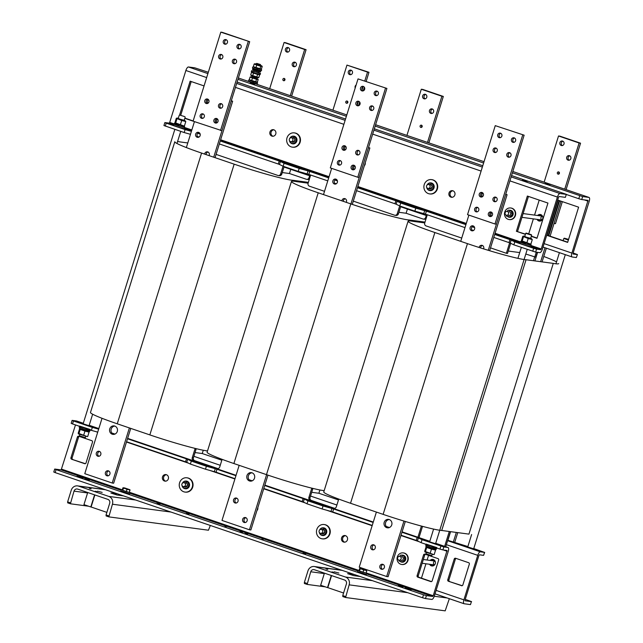 <?xml version="1.0" encoding="UTF-8"?>
<svg xmlns="http://www.w3.org/2000/svg" width="643" height="643" viewBox="0 0 643 643"><rect width="100%" height="100%" fill="white"/><g stroke="black" fill="none" stroke-linecap="round" stroke-linejoin="round"><path stroke-width="0.96" d="M195.054 452.568L202.248 453.532L221.835 460.203M290.765 169.334L289.454 173.522L282.261 172.557M203.268 450.245L202.248 453.532M283.989 167.027L310.352 176.013M220.252 465.291L193.889 456.313M311.694 492.305L318.888 493.261L338.475 499.941M407.405 209.071L406.103 213.251L398.909 212.294M319.909 489.974L318.888 493.261M400.629 206.765L426.992 215.743M336.892 505.028L310.529 496.042M539.22 200.094L534.542 215.1M533.369 218.877L528.747 233.698M428.551 555.391L427.113 560.013M425.939 563.79L421.462 578.17M425.015 222.1L409.406 220.01A45.629 3.062 -162.7 0 1 350.805 203.895L318.221 192.796A45.629 3.062 -162.7 0 1 291.448 181.479A45.629 3.062 -162.7 0 1 296.881 181.68L308.118 183.183M291.448 181.479L207.118 452.214A45.629 3.062 17.3 0 0 233.891 463.539L266.483 474.638A45.629 3.062 17.3 0 0 324.16 490.665M409.406 220.01L409.125 220.903M177.572 141.54A45.629 3.062 -162.7 0 1 180.241 141.942L187.788 142.955M308.375 182.363L292.766 180.273A45.629 3.062 -162.7 0 1 234.165 164.166L201.572 153.066A45.629 3.062 -162.7 0 1 174.808 141.741L90.478 412.485A45.629 3.062 17.3 0 0 117.251 423.801L149.843 434.901A45.629 3.062 17.3 0 0 207.52 450.936M292.766 180.273L292.485 181.165M519.721 252.578L508.259 251.051M558.703 263.59A45.629 3.062 -162.7 0 1 553.277 263.389L526.046 259.74A45.629 3.062 -162.7 0 1 467.453 243.633L434.861 232.533A45.629 3.062 -162.7 0 1 408.088 221.208A45.629 3.062 -162.7 0 1 413.521 221.409L424.758 222.912M543.769 256.477A45.629 3.062 -162.7 0 1 556.541 261.854M408.088 221.208L323.767 491.951A45.629 3.062 17.3 0 0 350.531 503.268L383.124 514.368A45.629 3.062 17.3 0 0 441.725 530.475L468.948 534.124L553.277 263.389M526.046 259.74L441.725 530.475M67.628 501.878L67.676 502.85L70.4 503.774L74.017 491.131A3.119 2.893 97.6 0 1 77.682 489.098L107.871 499.378A3.119 2.893 -82.4 0 1 109.696 503.284L106.055 514.963L106.103 515.935L108.82 516.859L112.437 504.216A6.229 5.787 -82.4 0 0 108.796 496.412L78.607 486.132A6.229 5.787 -82.4 0 0 77.586 485.891A6.229 5.787 -82.4 0 0 71.269 490.191L67.628 501.878L70.376 502.81M88.621 506.226L70.449 503.79L67.676 502.85M210.317 525.46L208.461 530.218L108.868 516.876L106.103 515.935M123.416 495.857L116.97 494.989L110.893 493.012L117.581 493.872M102.157 492.401L97.519 491.188L102.157 492.401M97.069 491.726L95.268 491.252L97.069 491.726M91.081 488.793L89.273 488.318L91.081 488.793M94.609 494.861A3.119 2.893 -82.4 0 0 94.449 495.287L90.808 506.965L83.944 504.626L87.585 492.948A3.119 2.893 97.6 0 1 87.745 492.53M106.859 512.375L91.097 507.005L94.73 495.327A3.119 2.893 97.6 0 1 94.875 494.957M79.41 435.777L85.35 437.626L79.41 435.777L79.74 434.692M85.688 436.549L85.35 437.626M179.71 115.057L184.903 116.68M525.395 234.357L516.393 231.287L527.364 196.051L547.949 203.067L536.977 238.296L531.295 236.367M516.393 231.287L525.468 234.14M531.367 236.15L537.042 238.087M528.45 196.42L517.543 231.44M179.558 115.137L190.135 81.179L204.056 85.921M191.212 81.548L180.723 115.234M193.085 121.157L221.964 130.698L249.685 41.691L222.237 32.343L220.806 32.15L193.085 121.157L184.798 118.336M184.871 118.119L193.149 120.94M527.131 181.696L522.486 180.185L527.131 181.696M452.945 190.802A3.311 3.07 -82.4 0 0 452.085 197.248M454.858 194.942A3.311 3.07 97.6 0 1 448.894 193.543A3.311 3.07 97.6 0 1 452.383 190.666A3.311 3.07 97.6 0 1 454.858 194.942M273.862 129.806A3.311 3.07 -82.4 0 0 273.002 136.244M275.775 133.945A3.311 3.07 97.6 0 1 269.819 132.538A3.311 3.07 97.6 0 1 273.299 129.669A3.311 3.07 97.6 0 1 275.775 133.945M280.42 161.514L279.223 161.055L278.298 164.021L279.496 164.479L280.42 161.514L284.069 163.298L283.145 166.264L279.496 164.479M511.137 240.104L509.931 239.638L509.007 242.604L510.212 243.07L511.137 240.104L514.778 241.881L513.853 244.854L510.212 243.07M426.381 211.177L424.677 210.655L423.753 213.621L425.457 214.151L426.381 211.177L465.918 224.648M472.115 226.762L474.638 227.622M494.708 234.454L509.931 239.638M509.007 242.604L493.784 237.42M473.481 230.507L471.849 229.945M464.993 227.614L425.457 214.151M397.069 201.243L395.863 200.785L394.939 203.751L396.144 204.217L397.069 201.243L400.71 203.027L399.785 205.993L396.144 204.217M309.741 171.448L308.037 170.917L307.113 173.883L308.817 174.414L309.741 171.448L328.686 177.902M334.89 180.016L337.414 180.876M357.484 187.708L395.863 200.785M394.939 203.751L356.56 190.674M336.257 183.761L334.617 183.207M327.761 180.868L308.817 174.414M197.666 133.27L200.19 134.13M220.26 140.97L279.223 161.055M278.298 164.021L219.335 143.936M199.025 137.015L197.393 136.461M307.113 173.883L298.239 171.408L299.164 168.434L308.037 170.917M423.753 213.621L414.88 211.137L415.804 208.171L424.677 210.655M190.481 134.315L184.171 132.546L185.096 129.581L191.405 131.349M283.145 166.264L298.239 171.408M165.299 126.124L166.224 123.151L164.857 122.572L163.933 125.538L184.171 132.546M565.382 197.353L559.072 196.509L558.558 197.208L542.387 249.13A3.89 1.423 -71.2 0 1 539.798 252.651L535.643 252.096L536.567 249.13L540.723 249.685L541.237 248.978L557.409 197.055A3.89 1.423 -71.2 0 1 559.997 193.543L566.306 194.387L565.382 197.353L566.306 194.387M513.853 244.854L535.643 252.096M399.785 205.993L414.88 211.137M166.224 123.151L185.096 129.581M284.069 163.298L299.164 168.434M514.778 241.881L533.65 248.311L532.725 251.276M164.857 122.572L169.181 123.126L169.704 122.419L185.875 70.497A3.89 1.423 -71.2 0 1 188.463 66.985L194.765 67.828L208.316 72.265M511.563 175.563L566.475 194.379M536.567 249.13L533.65 248.311M400.71 203.027L415.804 208.171M413.32 206.877L407.244 204.9L413.32 206.877M296.68 167.148L290.604 165.171L296.68 167.148M365.24 162.792A3.119 2.893 97.6 0 1 364.332 165.725M237.106 82.071L345.54 119.011M374.33 128.817L482.764 165.749M324.506 191.325L309.452 186.197A2.339 2.17 97.6 0 1 308.093 183.271L310.657 175.041M394.923 215.268L396.064 215.421A2.339 2.17 -82.4 0 0 398.435 213.806L397.286 213.653A2.339 2.17 97.6 0 1 394.537 215.18L353.304 201.13M397.286 213.653L399.689 205.945M427.298 214.77L424.734 223.008A2.339 2.17 97.6 0 0 426.1 225.934L461.73 238.071M509.626 242.829L506.379 253.278L490.529 247.876M278.274 175.539L279.424 175.692A2.339 2.17 -82.4 0 0 281.795 174.076L280.645 173.923A2.339 2.17 97.6 0 1 277.897 175.451L216.072 154.392M280.645 173.923L283.049 166.215M284.126 166.593L281.795 174.076M400.766 206.331L398.435 213.806M510.679 243.295L507.52 253.43L506.379 253.278M311.686 488.117A2.339 2.17 97.6 0 1 311.574 488.841L312.723 489.001A2.339 2.17 -82.4 0 0 312.828 488.399M222.1 459.343L219.721 466.995A2.339 2.17 -82.4 0 1 216.972 468.514L194.789 460.726A2.339 2.17 97.6 0 1 193.422 457.792L192.273 457.639A2.339 2.17 -82.4 0 0 193.639 460.565M192.273 457.639L194.933 449.111L196.083 449.264A2.339 2.17 -82.4 0 0 196.187 448.669M195.046 448.388A2.339 2.17 97.6 0 1 194.933 449.111M421.414 526.062L417.926 537.251M338.748 499.072L336.361 506.724A2.339 2.17 -82.4 0 1 333.613 508.251L311.429 500.455A2.339 2.17 97.6 0 1 310.063 497.529L308.921 497.377A2.339 2.17 -82.4 0 0 310.288 500.302M308.921 497.377L311.574 488.841M311.429 500.455L334.561 508.332M194.789 460.726L217.921 468.602M312.723 489.001L310.063 497.529M422.515 526.36L419.003 537.62M196.083 449.264L193.422 457.792M245.168 533.216L247.668 534.028L245.168 533.216M240.024 531.464L242.524 532.275L240.024 531.464M303.142 552.964L305.642 553.784L303.142 552.964M186.502 513.235L189.002 514.046L186.502 513.235M157.173 503.244L160.027 504.176L157.173 503.244M166.441 474.719A3.311 3.07 -82.4 0 0 165.572 481.157M162.518 476.865A3.311 3.07 97.6 0 1 168.474 478.271A3.311 3.07 97.6 0 1 164.994 481.141A3.311 3.07 97.6 0 1 162.518 476.865M345.516 535.715A3.311 3.07 -82.4 0 0 344.656 542.162M341.594 537.87A3.311 3.07 97.6 0 1 347.558 539.268A3.311 3.07 97.6 0 1 344.069 542.145A3.311 3.07 97.6 0 1 341.594 537.87M330.992 511.434L332.704 511.957L333.629 508.991L331.917 508.46L330.992 511.434L322.119 508.951L323.043 505.985L331.917 508.46M97.72 432.128L91.41 430.36L92.335 427.394L98.644 429.154M185.538 461.827L186.743 462.293L187.668 459.327L186.462 458.861L185.538 461.827L126.575 441.749M112.332 433.615L114.366 434.306M127.499 438.775L186.462 458.861M214.352 471.697L216.064 472.227L216.988 469.261L215.276 468.731L214.352 471.697L205.479 469.213L206.403 466.247L215.276 468.731M302.178 501.564L303.383 502.022L304.308 499.056L303.102 498.598L302.178 501.564L263.799 488.487M235.008 478.681L216.064 472.227M216.988 469.261L235.933 475.716M249.556 480.353L251.59 481.044M264.723 485.521L303.102 498.598M416.246 540.417L417.452 540.884L418.376 537.918L417.17 537.452L416.246 540.417L401.023 535.233M372.233 525.427L332.704 511.957M333.629 508.991L373.157 522.462M386.781 527.099L388.814 527.79M401.947 532.267L417.17 537.452M304.308 499.056L307.949 500.841L307.024 503.807L303.383 502.022M187.668 459.327L191.309 461.103L190.384 464.077L186.743 462.293M418.376 537.918L422.025 539.694L421.101 542.66L417.452 540.884M323.043 505.985L307.949 500.841M366.148 572.897L433.237 595.748L447.062 550.464L442.882 549.91L443.807 546.936L422.025 539.694M443.807 546.936L447.962 547.498A3.89 1.423 108.8 0 1 448.067 547.523A3.89 1.423 108.8 0 1 448.243 551.397L434.379 595.9A3.89 1.423 -71.2 0 1 431.791 599.421L425.489 598.577L426.413 595.611L423.496 594.791L422.572 597.757L425.489 598.577M76.621 421.004A3.89 1.423 108.8 0 0 76.525 420.956A3.89 1.423 108.8 0 0 76.429 420.94L72.096 420.385L71.172 423.351L72.546 423.93L73.471 420.964L72.096 420.385M92.335 427.394L73.471 420.964M206.403 466.247L191.309 461.103M89.08 425.674L83.132 423.817M435.568 543.705L429.62 541.848M314.732 502.705L320.809 504.683L314.732 502.705M198.092 462.976L204.169 464.953L198.092 462.976M440.889 546.124L439.965 549.09L421.101 542.66M91.41 430.36L72.546 423.93M322.119 508.951L307.024 503.807M85.045 463.732L84.659 463.675A1.165 1.085 -82.4 0 0 86.033 462.92L92.504 442.151A1.165 1.085 -82.4 0 0 91.82 440.688L78.784 436.243A1.165 1.085 -82.4 0 0 77.409 437.007L78.559 437.16A1.165 1.085 97.6 0 1 79.258 436.404M84.659 463.675L71.622 459.239L85.334 463.675M72.772 459.391A1.165 1.085 97.6 0 1 72.088 457.929L70.939 457.776A1.165 1.085 -82.4 0 0 71.622 459.239M70.939 457.776L77.409 437.007M78.559 437.16L72.088 457.929M417.09 575.686A1.165 1.085 -82.4 0 0 417.773 577.149L418.923 577.301A1.165 1.085 97.6 0 1 418.239 575.839L417.09 575.686L423.56 554.917L424.71 555.07L418.239 575.839M431.204 581.642L430.81 581.593A1.165 1.085 -82.4 0 0 432.184 580.83L438.655 560.061A1.165 1.085 -82.4 0 0 437.971 558.598L424.935 554.153A1.165 1.085 -82.4 0 0 423.56 554.917M424.71 555.07A1.165 1.085 97.6 0 1 425.409 554.314M430.81 581.593L417.773 577.149M418.923 577.301L431.485 581.585M224.954 526.271L226.207 526.681L224.954 526.271M262.006 538.89L263.252 539.3L262.006 538.89M55.145 472.597L56.07 469.631L54.703 469.052L53.779 472.018L55.145 472.597L422.572 597.757M54.703 469.052L61.173 469.888L121.197 490.336M75.48 424.935L61.173 469.888M56.07 469.631L423.496 594.791M426.413 595.611L432.715 596.455L433.237 595.748M398.347 585.395L402.992 586.906L398.347 585.395M84.78 478.585L89.425 480.096L84.78 478.585M405.146 587.654L411.223 589.631L405.146 587.654M77.176 475.933L83.252 477.91L77.176 475.933M205.479 469.213L190.384 464.077M439.965 549.09L442.882 549.91M257.819 507.705A3.119 2.893 97.6 0 1 256.903 510.638M449.336 598.713L445.181 610.85L345.58 597.508L349.149 584.849A6.229 5.787 -82.4 0 0 345.508 577.044L315.319 566.764A6.229 5.787 -82.4 0 0 314.298 566.523A6.229 5.787 -82.4 0 0 307.981 570.831L304.348 582.51L304.388 583.482L307.113 584.407M325.334 586.858L307.137 584.415L310.73 571.764A3.119 2.893 97.6 0 1 314.395 569.73L344.584 580.018A3.119 2.893 -82.4 0 1 346.408 583.916L342.767 595.603L342.815 596.567L345.532 597.492M360.128 576.49L353.682 575.622L347.606 573.644L354.301 574.504M338.869 573.042L334.239 571.828L338.869 573.042M333.781 572.358L331.981 571.884L333.781 572.358M327.793 569.425L325.993 568.959L327.793 569.425M331.322 575.501A3.119 2.893 -82.4 0 0 331.161 575.919L327.52 587.598L320.664 585.267L324.297 573.58A3.119 2.893 97.6 0 1 324.466 573.162M343.579 593.007L327.809 587.638L331.45 575.959A3.119 2.893 97.6 0 1 331.587 575.589M425.907 553.808L431.839 555.648L425.907 553.808L426.237 552.723M526.207 233.087L525.709 233.353L531.657 235.209L526.207 233.087L531.399 234.703M578.62 207.175L567.64 242.403L547.056 235.394L558.036 200.166L578.62 207.175M559.113 200.528L548.206 235.547L567.713 242.194M548.206 235.547L547.056 235.394M250.28 82.706L254.757 84.096M545.312 183.207L549.958 184.718L545.312 183.207M576.337 257.546L577.438 254.572L576.337 257.546L572.182 256.991A3.89 1.423 108.8 0 1 572.085 256.967A3.89 1.423 108.8 0 1 571.908 253.085L588.04 200.391L581.714 199.539L582.638 196.573L512.407 172.83M577.438 254.572L573.13 252.996M579.721 195.761L578.796 198.727L581.714 199.539M589.044 197.441A3.89 1.423 108.8 0 0 588.948 197.417L512.825 171.488L589.044 197.441A3.89 1.423 108.8 0 1 589.221 201.323L573.05 253.246L573.106 254.025L577.261 254.58M582.638 196.573L588.948 197.417M578.796 198.727L566.435 194.516M541.334 214.883A3.311 3.07 -82.4 0 0 539.871 215.815M539.356 219.673A3.311 3.07 -82.4 0 0 540.522 220.959M539.927 221.071A3.311 3.07 97.6 0 1 538.207 219.52A3.311 3.07 -82.4 0 0 539.927 221.071M538.721 215.662A3.311 3.07 97.6 0 1 540.787 214.625A3.311 3.07 -82.4 0 0 538.721 215.662M483.616 163.017L375.182 126.084M346.392 116.279L237.958 79.338M426.43 217.559L425.658 217.455A2.339 2.17 97.6 0 1 422.909 218.982L406.103 213.251M423.295 219.07L424.436 219.223A2.339 2.17 -82.4 0 0 426.06 218.741M309.789 177.83L309.018 177.725A2.339 2.17 97.6 0 1 306.647 179.341L307.796 179.493A2.339 2.17 -82.4 0 0 309.42 179.011M525.797 254.025L535.892 257.232L537.419 252.329M306.647 179.341A2.339 2.17 97.6 0 1 306.269 179.244L289.454 173.522M425.658 217.455L426.269 215.501M534.751 257.079L536.278 252.177M309.018 177.725L309.629 175.764M537.58 215.509A3.311 3.07 97.6 0 1 542.7 218.765A3.311 3.07 97.6 0 1 537.058 219.367M447.737 540.281L467.871 546.55M436.099 590.387L463.9 599.855L477.765 555.351A3.89 1.423 -71.2 0 1 480.353 551.831L484.509 552.393L483.584 555.359L479.429 554.805L478.906 555.504L465.05 600.007L465.082 600.787L471.407 601.631L470.483 604.605L471.407 601.631M473.77 548.559L484.509 552.393M473.69 548.809L467.742 546.952M449.586 581.409A1.165 1.085 97.6 0 1 448.91 579.946L447.761 579.793A1.165 1.085 -82.4 0 0 448.444 581.256L462.156 585.693M461.867 585.749L448.444 581.256M461.481 585.701A1.165 1.085 -82.4 0 0 462.856 584.937L469.326 564.168A1.165 1.085 -82.4 0 0 468.643 562.705L455.606 558.261A1.165 1.085 -82.4 0 0 454.231 559.024L455.373 559.177A1.165 1.085 97.6 0 1 456.08 558.421M455.373 559.177L448.91 579.946M447.761 579.793L454.231 559.024M465.251 599.356L471.576 601.631M463.9 599.855A3.89 1.423 108.8 0 0 464.077 603.737A3.89 1.423 108.8 0 0 464.182 603.753L470.483 604.605M483.584 555.359L484.677 552.385M431.927 564.586A3.311 3.07 -82.4 0 0 433.093 565.872M433.904 559.796A3.311 3.07 -82.4 0 0 432.442 560.728M431.292 560.575A3.311 3.07 97.6 0 1 433.358 559.539A3.311 3.07 -82.4 0 0 431.292 560.575M432.498 565.977A3.311 3.07 97.6 0 1 430.778 564.433A3.311 3.07 -82.4 0 0 432.498 565.977M445.728 546.727L450.421 531.648M221.112 459.962L221.385 459.078M337.752 499.691L338.033 498.807M444.651 546.357L449.28 531.488M430.151 560.423A3.311 3.07 97.6 0 1 435.399 563.091A3.311 3.07 97.6 0 1 429.628 564.281M568.5 239.654L563.831 238.457L568.372 240.056M564.329 238.191L568.589 239.381M508.348 212.278A1.945 1.808 -82.4 0 0 505.028 213.114A1.945 1.808 -82.4 0 0 508.34 214.376A1.945 1.808 -82.4 0 0 508.348 212.278M400.919 557.192A1.945 1.808 -82.4 0 0 397.599 558.028A1.945 1.808 -82.4 0 0 400.911 559.289A1.945 1.808 -82.4 0 0 400.919 557.192M178.939 126.052L178.368 124.798M184.324 127.33L179.067 126.269L174.14 124.155M184.758 127.627L184.412 128.745L178.722 127.378L173.264 125.272L173.61 124.155M178.416 124.766L178.69 125.996M178.698 124.975L178.979 126.205L184.276 127.483L184.597 126.438L178.778 124.927M178.561 126.068L174.092 124.308L174.414 123.271L175.081 123.295M178.288 124.838L174.414 123.271M184.051 126.092L184.597 126.438M79.499 426.301L79.234 427.161L83.654 428.937L89.956 430.649L90.559 430.071M79.579 426.052L90.301 429.54M83.051 428.744L83.293 429.934L89.578 431.525L89.851 430.633M83.244 429.845L82.666 428.608M79.668 427.466L79.394 428.351L82.891 429.797M88.412 431.533L89.064 432.112L84.972 431.075L80.214 429.452L78.856 433.824L78.197 433.245L87.432 436.637L78.382 433.921M80.214 429.452L79.555 428.873L79.941 428.696M78.197 433.245L79.555 428.873M83.606 435.448L84.972 431.075M87.705 436.484L89.064 432.112M179.212 115.322L178.248 118.441L180.072 119.212L184.163 120.305L185.16 117.179M178.304 118.24L177.074 118.039L180.112 119.325L185.08 120.683L184.252 120.096M185.144 120.964L185.795 121.543L181.704 120.506L176.295 118.304L174.928 122.676L184.171 126.068L175.113 123.343M177.074 118.039L176.295 118.304M174.928 122.676L175.587 123.255L176.946 118.883M185.795 121.543L184.437 125.915M181.704 120.506L180.337 124.879M290.941 141.653A1.945 1.808 -82.4 0 0 291.327 137.779A1.945 1.808 -82.4 0 0 289.278 139.475A1.945 1.808 -82.4 0 0 290.941 141.653M542.531 216.225A1.945 1.808 -82.4 0 0 542.025 219.978M435.102 561.138A1.945 1.808 -82.4 0 0 434.596 564.892M506.941 211.41L508.267 210.132L512.158 211.306L512.817 214.81L510.309 217.238L506.419 216.064L506.258 215.212M508.348 215.493A1.945 1.808 -82.4 0 0 510.735 213.444A1.945 1.808 -82.4 0 0 508.083 211.933M508.267 210.132L511.434 211.209L512.101 214.714L509.586 217.141M512.158 211.306L511.434 211.209M512.817 214.81L512.101 214.714M399.512 556.324L400.838 555.046L404.728 556.219L405.387 559.723L402.88 562.151L398.99 560.977L398.829 560.125M400.927 560.407A1.945 1.808 -82.4 0 0 403.306 558.357A1.945 1.808 -82.4 0 0 400.653 556.846M400.838 555.046L404.013 556.123L404.672 559.627L402.164 562.054M404.728 556.219L404.013 556.123M405.387 559.723L404.672 559.627M510.936 210.888L511.072 210.454L511.048 210.928M510.92 210.462L510.823 210.374A3.52 3.271 97.6 0 0 510.373 210.277L510.116 210.237A3.52 3.271 97.6 0 1 510.92 210.462L510.799 210.848M511.072 210.454A3.52 3.271 97.6 0 1 509.304 217.238M511.161 210.582A3.52 3.271 97.6 0 1 512.021 211.258M512.182 211.451A3.52 3.271 97.6 0 1 512.784 214.666M512.712 214.915A3.52 3.271 97.6 0 1 510.413 217.141M510.084 217.213A3.52 3.271 97.6 0 1 507.488 216.426M509.119 210.269A3.52 3.271 97.6 0 1 510.116 210.237M403.507 555.801L403.643 555.367L403.619 555.841M403.491 555.375L403.394 555.287A3.52 3.271 97.6 0 0 402.944 555.19L402.687 555.15A3.52 3.271 97.6 0 1 403.491 555.375L403.378 555.761M403.643 555.367A3.52 3.271 97.6 0 1 401.875 562.151M403.732 555.496A3.52 3.271 97.6 0 1 404.592 556.171M404.752 556.364A3.52 3.271 97.6 0 1 405.355 559.579M405.283 559.828A3.52 3.271 97.6 0 1 402.984 562.054M402.655 562.127A3.52 3.271 97.6 0 1 400.067 561.339M401.69 555.182A3.52 3.271 97.6 0 1 402.687 555.15M514.818 216.144A5.843 5.425 97.6 0 1 509.127 219.552A5.843 5.425 97.6 0 1 504.53 213.05A5.843 5.425 97.6 0 1 510.679 207.978A5.843 5.425 97.6 0 1 514.818 216.144M510.855 208.002A5.843 5.425 97.6 0 1 511.04 208.027A5.843 5.425 97.6 0 1 515.172 216.193A5.843 5.425 97.6 0 1 509.489 219.601A5.843 5.425 97.6 0 1 509.304 219.576M407.389 561.058A5.843 5.425 97.6 0 1 401.698 564.466A5.843 5.425 97.6 0 1 397.101 557.963A5.843 5.425 97.6 0 1 403.249 552.892A5.843 5.425 97.6 0 1 407.389 561.058M403.426 552.916A5.843 5.425 97.6 0 1 403.611 552.94A5.843 5.425 97.6 0 1 407.742 561.106A5.843 5.425 97.6 0 1 402.06 564.514A5.843 5.425 97.6 0 1 401.883 564.49M541.76 216.072A2.042 1.897 97.6 0 1 542.451 216.064M541.904 220.099L541.687 219.986A2.082 1.937 -82.4 0 0 541.896 220.091A2.042 1.897 97.6 0 1 541.245 219.93M434.33 560.985A2.042 1.897 97.6 0 1 435.022 560.977A2.042 1.897 -82.4 0 0 434.692 561.034M434.483 565.028A2.042 1.897 97.6 0 1 433.816 564.843M287.011 137.859A7.202 6.687 -82.4 0 0 292.404 147.159A7.202 6.687 -82.4 0 0 299.984 140.905A7.202 6.687 -82.4 0 0 294.317 132.884A7.202 6.687 -82.4 0 0 287.011 137.859M294.526 132.916A7.202 6.687 97.6 0 1 294.743 132.94A7.202 6.687 97.6 0 1 300.418 140.962A7.202 6.687 97.6 0 1 292.83 147.215A7.202 6.687 97.6 0 1 292.613 147.183M293.063 142.023A2.042 1.897 97.6 0 1 292.235 141.83M292.758 137.972A2.042 1.897 97.6 0 1 293.602 138.012M292.461 137.932A2.082 1.937 97.6 0 1 293.851 138.1L294.237 136.67L293.835 138.076M293.481 137.98A2.042 1.897 -82.4 0 0 293.039 138.012M292.525 141.87A2.042 1.897 -82.4 0 0 292.943 142.023M289.832 138.317A3.89 3.617 97.6 0 1 296.503 141.147A3.89 3.617 97.6 0 1 289.511 140.737M293.73 136.147A3.89 3.617 97.6 0 1 296.785 141.187A3.89 3.617 97.6 0 1 292.702 143.855M291.464 141.733A2.275 2.114 -82.4 0 0 294.526 141.243A2.275 2.114 -82.4 0 0 293.947 138.004L291.327 137.779M291.986 137.867A2.275 2.114 -82.4 0 1 293.714 137.867L293.996 136.581A3.52 3.271 97.6 0 0 293.538 136.485L293.28 136.453A3.52 3.271 97.6 0 1 294.092 136.678M294.237 136.67A3.52 3.271 97.6 0 1 292.477 143.453M294.325 136.79A3.52 3.271 97.6 0 1 292.348 143.437A3.52 3.271 97.6 0 1 289.663 140.97M290.041 138.132A3.52 3.271 97.6 0 1 293.28 136.453M183.512 486.566A1.945 1.808 -82.4 0 0 183.898 482.692A1.945 1.808 -82.4 0 0 181.848 484.388A1.945 1.808 -82.4 0 0 183.512 486.566M184.035 486.638A2.275 2.114 -82.4 0 0 187.097 486.156A2.275 2.114 -82.4 0 0 186.518 482.917L186.446 483.054C188.094 484.476 187.668 485.77 185.184 486.936A2.082 1.937 97.6 0 1 184.517 486.703M185.329 482.885A2.042 1.897 97.6 0 1 186.173 482.925L186.566 481.494A3.52 3.271 97.6 0 0 186.108 481.398L185.851 481.366A3.52 3.271 97.6 0 1 186.663 481.591M185.031 482.845A2.082 1.937 97.6 0 1 186.205 482.933L186.293 482.78A2.275 2.114 -82.4 0 0 184.557 482.78M186.808 481.583A3.52 3.271 97.6 0 1 185.047 488.367M186.896 481.703A3.52 3.271 97.6 0 1 184.919 488.35A3.52 3.271 97.6 0 1 182.234 485.883M182.612 483.046A3.52 3.271 97.6 0 1 185.851 481.366M185.634 486.936A2.042 1.897 97.6 0 1 184.814 486.743M185.731 482.805L186.213 482.941A2.042 1.897 97.6 0 1 186.422 483.014M186.06 482.893A2.042 1.897 -82.4 0 0 185.618 482.925M185.096 486.783A2.042 1.897 -82.4 0 0 185.514 486.936M182.403 483.231A3.89 3.617 97.6 0 1 189.074 486.06A3.89 3.617 97.6 0 1 182.082 485.65M186.301 481.06A3.89 3.617 97.6 0 1 189.363 486.1A3.89 3.617 97.6 0 1 185.272 488.768M179.582 482.772A7.202 6.687 -82.4 0 0 184.975 492.072A7.202 6.687 -82.4 0 0 192.554 485.819A7.202 6.687 -82.4 0 0 186.888 477.789A7.202 6.687 -82.4 0 0 179.582 482.772M187.097 477.829A7.202 6.687 97.6 0 1 187.314 477.853A7.202 6.687 97.6 0 1 192.988 485.875A7.202 6.687 97.6 0 1 185.401 492.128A7.202 6.687 97.6 0 1 185.192 492.096M428.166 188.399A1.945 1.808 -82.4 0 0 428.551 184.525A1.945 1.808 -82.4 0 0 426.502 186.213A1.945 1.808 -82.4 0 0 428.166 188.399M428.696 188.471A2.275 2.114 -82.4 0 0 431.75 187.989A2.275 2.114 -82.4 0 0 431.172 184.75L431.099 184.887A2.082 1.937 97.6 0 1 429.837 188.761A2.082 1.937 97.6 0 1 429.17 188.536M429.685 184.678A2.082 1.937 97.6 0 1 430.858 184.766L431.22 183.327A3.52 3.271 97.6 0 0 430.762 183.231L430.505 183.199A3.52 3.271 97.6 0 1 431.316 183.424M430.384 184.637L430.947 184.613A2.275 2.114 -82.4 0 0 429.211 184.613M431.469 183.416A3.52 3.271 97.6 0 1 429.701 190.199M431.549 183.536A3.52 3.271 97.6 0 1 429.572 190.183A3.52 3.271 97.6 0 1 426.888 187.708M427.265 184.879A3.52 3.271 97.6 0 1 430.505 183.199M430.296 188.769A2.042 1.897 97.6 0 1 429.468 188.576M429.982 184.718A2.042 1.897 97.6 0 1 430.826 184.758M430.874 184.766A2.042 1.897 97.6 0 1 431.075 184.846L428.551 184.525M430.714 184.726A2.042 1.897 -82.4 0 0 430.271 184.758M429.749 188.616A2.042 1.897 -82.4 0 0 430.167 188.761M427.056 185.063A3.89 3.617 97.6 0 1 433.728 187.893A3.89 3.617 97.6 0 1 426.735 187.475M430.955 182.885A3.89 3.617 97.6 0 1 434.017 187.933A3.89 3.617 97.6 0 1 429.926 190.601M424.235 184.597A7.202 6.687 -82.4 0 0 429.628 193.905A7.202 6.687 -82.4 0 0 437.216 187.652A7.202 6.687 -82.4 0 0 431.541 179.622A7.202 6.687 -82.4 0 0 424.235 184.597M431.758 179.654A7.202 6.687 97.6 0 1 431.967 179.678A7.202 6.687 97.6 0 1 437.642 187.708A7.202 6.687 97.6 0 1 430.054 193.961A7.202 6.687 97.6 0 1 429.845 193.929M320.736 533.312A1.945 1.808 -82.4 0 0 321.122 529.438A1.945 1.808 -82.4 0 0 319.073 531.126A1.945 1.808 -82.4 0 0 320.736 533.312M321.267 533.385A2.275 2.114 -82.4 0 0 324.321 532.902A2.275 2.114 -82.4 0 0 323.75 529.663L324.04 528.329L323.67 529.8A2.082 1.937 97.6 0 1 322.408 533.674A2.082 1.937 97.6 0 1 321.741 533.449M322.256 529.591A2.082 1.937 97.6 0 1 323.429 529.679L323.791 528.241A3.52 3.271 97.6 0 0 323.333 528.144L323.075 528.112A3.52 3.271 97.6 0 1 323.887 528.337M322.963 529.551L323.517 529.527A2.275 2.114 -82.4 0 0 321.781 529.527M324.04 528.329A3.52 3.271 97.6 0 1 322.272 535.113M324.12 528.45A3.52 3.271 97.6 0 1 322.143 535.097A3.52 3.271 97.6 0 1 319.458 532.621M319.836 529.792A3.52 3.271 97.6 0 1 323.075 528.112M322.866 533.682A2.042 1.897 97.6 0 1 322.039 533.489M322.553 529.631A2.042 1.897 97.6 0 1 323.405 529.663M323.284 529.639A2.042 1.897 -82.4 0 0 322.842 529.671M322.32 533.529A2.042 1.897 -82.4 0 0 322.738 533.674M319.627 529.977A3.89 3.617 97.6 0 1 326.298 532.806A3.89 3.617 97.6 0 1 319.306 532.388M323.525 527.799A3.89 3.617 97.6 0 1 326.588 532.846A3.89 3.617 97.6 0 1 322.497 535.515M316.806 529.51A7.202 6.687 -82.4 0 0 322.199 538.818A7.202 6.687 -82.4 0 0 329.787 532.565A7.202 6.687 -82.4 0 0 324.112 524.535A7.202 6.687 -82.4 0 0 316.806 529.51M324.329 524.567A7.202 6.687 97.6 0 1 324.538 524.592A7.202 6.687 97.6 0 1 330.213 532.621A7.202 6.687 97.6 0 1 322.625 538.874A7.202 6.687 97.6 0 1 322.416 538.842M525.435 244.075L524.865 242.829M530.821 245.353L525.564 244.3L520.637 242.186M531.255 245.658L530.909 246.775L525.218 245.409L519.761 243.295L520.107 242.186M524.913 242.797L525.186 244.027M525.194 243.006L525.468 244.227L530.772 245.505L531.094 244.469L525.275 242.958M525.058 244.099L520.589 242.339L520.91 241.294L521.569 241.326M524.784 242.869L520.91 241.294M530.547 244.123L531.094 244.469M525.709 233.353L524.736 236.471L526.569 237.243L530.66 238.336L531.657 235.209M524.801 236.27L523.571 236.069L526.609 237.347L531.576 238.706L530.748 238.127M531.632 238.995L532.291 239.574L528.2 238.529L522.783 236.335L521.425 240.707L530.66 244.099L521.61 241.374M523.571 236.069L522.783 236.335M521.425 240.707L522.084 241.286L523.442 236.913M532.291 239.574L530.933 243.946M528.2 238.529L526.834 242.901M434.901 549.564L435.56 550.143L431.461 549.106L426.711 547.482L425.353 551.855L424.693 551.276L433.929 554.668L424.878 551.943M429.741 547.876L429.162 546.638M426.711 547.482L426.052 546.904L426.438 546.727M424.693 551.276L426.052 546.904M430.103 553.478L431.461 549.106M434.202 554.515L435.56 550.143M429.54 546.767L429.789 547.957L436.075 549.548L436.348 548.664M426.164 545.489L425.891 546.381L429.387 547.828M425.996 544.332L425.73 545.192L430.151 546.968L436.452 548.68L437.055 548.101M426.076 544.074L436.798 547.563M129.372 492.45L122.459 490.271M130.183 492.892L129.556 493.832L120.972 491.043L121.262 490.119M123.424 488.238L122.725 490.505L129.364 492.498L129.926 489.733L130.063 490.239L128.624 489.548L129.926 489.733L124.565 487.9L122.934 487.804L125.305 488.551L123.424 488.238L123.271 487.724M126.992 489.46L125.305 488.551L128.624 489.548L126.992 489.46L126.285 491.718M122.725 490.505L122.226 490.07L122.934 487.804M128.849 492.369L122.66 490.448M366.092 573.082L359.172 570.904M366.904 573.532L366.269 574.472L357.693 571.675L357.982 570.751M360.144 568.878L359.437 571.137L366.076 573.13L366.775 570.871L365.337 570.18L366.639 570.365L361.278 568.533L359.646 568.444L362.017 569.184L360.144 568.878L359.984 568.364M363.705 570.092L362.017 569.184L365.337 570.18L363.705 570.092L363.006 572.35M359.437 571.137L358.947 570.703L359.646 568.444M365.562 573.001L359.381 571.08M256.758 63.384L256.252 63.697L260.688 65.056L256.774 63.416L260.415 64.517M256.726 82.392L253.422 81.886L249.645 80.19M257.586 82.859L257.296 83.783L253.133 82.818L248.431 81.082L248.664 80.078M258.293 72.747L253.832 71.357M253.897 71.164L251.59 70.714L251.292 71.654L255.657 73.342L260.214 74.427L260.503 73.503L258.357 72.546M251.582 70.722L260.503 73.503M260.785 69.34L257.433 68.825L253.712 67.137M261.653 69.814L261.363 70.738L257.144 69.749L252.482 68.021L252.731 67.033M252.321 76.212L252.064 77.088L256.493 78.47L256.782 77.602M252.104 76.911L256.565 78.301M249.95 80.512L249.235 79.74L257.345 82.191L256.292 82.481L249.95 80.512M257.465 78.727L258.164 79.475L256.525 79.258L252.474 78.028L250.071 77.047L251.116 76.75M250.071 77.047L249.235 79.74M252.474 78.028L251.63 80.721M256.525 79.258L255.689 81.95M258.181 79.491L257.345 82.191M251.413 75.786L250.682 74.974L258.832 77.514L257.763 77.763L251.405 75.753M259.233 74.323L259.676 74.821L257.578 74.427L253.503 73.157L251.517 72.281L252.16 72.12M250.682 74.974L251.517 72.281M252.659 75.85L253.503 73.157M256.734 77.12L257.578 74.427M258.832 77.514L259.676 74.821M256.227 63.665L260.688 65.056M256.163 63.866L260.624 65.256M254.033 67.475L253.318 66.711L261.38 69.114L260.359 69.436L254.033 67.475M261.532 65.674L262.223 66.422L260.745 66.245L256.718 65.039L254.162 64.019L255.183 63.697M254.162 64.019L253.318 66.711M256.718 65.039L255.874 67.74M260.745 66.245L259.909 68.938M262.223 66.422L261.38 69.114M256.581 70.127L252.812 68.672L252.522 69.597L256.83 71.228L256.581 70.127L254.524 69.147M256.975 71.148L256.726 70.063L256.975 71.148M252.812 68.672L254.572 68.978M259.033 70.368L260.656 71.116L256.951 70.248M258.984 70.537L256.726 70.063M260.656 71.116L260.367 72.04L257.2 71.333M453.291 542.17L456.321 532.436M540.65 261.693L544.999 247.74M548.736 235.732L559.547 201.026L560.977 201.219L550.087 236.19M546.349 248.198L542.081 261.886M457.76 532.629L454.641 542.62M559.547 201.026L559.016 200.849M559.097 200.584L560.977 201.219M533.481 260.736L534.638 257.039M537.588 252.353L534.92 260.929M450.59 531.665L447.89 540.337M562.955 141.211A2.339 2.17 -82.4 0 0 562.368 145.575M563.999 144A2.339 2.17 97.6 0 1 559.796 143.011A2.339 2.17 97.6 0 1 562.255 140.986A2.339 2.17 97.6 0 1 563.999 144M569.778 155.839A2.339 2.17 -82.4 0 0 569.192 160.211M570.831 158.628A2.339 2.17 97.6 0 1 566.62 157.639A2.339 2.17 97.6 0 1 569.079 155.614A2.339 2.17 97.6 0 1 570.831 158.628M559.201 172.284A1.165 1.085 -82.4 0 0 558.968 174.012M559.394 173.401A1.165 1.085 97.6 0 1 557.296 172.911A1.165 1.085 97.6 0 1 558.526 171.89A1.165 1.085 97.6 0 1 559.394 173.401M544.147 182.146L558.526 135.978L559.965 136.171L580.549 143.188L566.081 189.621M560.993 201.171L554.049 223.475L555.48 223.668L562.344 201.629M558.526 135.978L579.11 142.995L564.731 189.163M579.11 142.995L580.549 143.188M425.722 94.465A2.339 2.17 -82.4 0 0 425.144 98.829M426.775 97.254A2.339 2.17 97.6 0 1 422.564 96.265A2.339 2.17 97.6 0 1 425.031 94.24A2.339 2.17 97.6 0 1 426.775 97.254M432.554 109.101A2.339 2.17 -82.4 0 0 431.967 113.465M433.599 111.89A2.339 2.17 97.6 0 1 429.395 110.893A2.339 2.17 97.6 0 1 431.855 108.868A2.339 2.17 97.6 0 1 433.599 111.89M421.977 125.538A1.165 1.085 -82.4 0 0 421.744 127.266M422.17 126.655A1.165 1.085 97.6 0 1 420.064 126.165A1.165 1.085 97.6 0 1 421.294 125.152A1.165 1.085 97.6 0 1 422.17 126.655M406.923 135.408L421.302 89.24L422.74 89.425L443.324 96.442L428.857 142.875M421.302 89.24L441.886 96.249L427.507 142.416M441.886 96.249L443.324 96.442M288.498 47.719A2.339 2.17 -82.4 0 0 287.919 52.091M289.551 50.508A2.339 2.17 97.6 0 1 285.339 49.519A2.339 2.17 97.6 0 1 287.799 47.494A2.339 2.17 97.6 0 1 289.551 50.508M295.33 62.355A2.339 2.17 -82.4 0 0 294.743 66.719M296.375 65.144A2.339 2.17 97.6 0 1 292.171 64.155A2.339 2.17 97.6 0 1 294.631 62.13A2.339 2.17 97.6 0 1 296.375 65.144M284.745 78.8A1.165 1.085 -82.4 0 0 284.519 80.52M284.945 79.917A1.165 1.085 97.6 0 1 282.84 79.419A1.165 1.085 97.6 0 1 284.069 78.406A1.165 1.085 97.6 0 1 284.945 79.917M269.698 88.662L284.077 42.494L285.508 42.687L306.092 49.696L291.633 96.128M284.077 42.494L304.661 49.503L290.282 95.67M304.661 49.503L306.092 49.696M351.383 70.328A2.339 2.17 -82.4 0 0 350.797 74.692M352.428 73.117A2.339 2.17 97.6 0 1 348.225 72.129A2.339 2.17 97.6 0 1 350.684 70.095A2.339 2.17 97.6 0 1 352.428 73.117M355.201 87.995A2.339 2.17 97.6 0 1 356.118 85.045M347.63 101.401A1.165 1.085 -82.4 0 0 347.397 103.129M347.823 102.518A1.165 1.085 97.6 0 1 345.725 102.02A1.165 1.085 97.6 0 1 346.955 101.007A1.165 1.085 97.6 0 1 347.823 102.518M332.913 110.194L346.963 65.096L368.978 72.297L366.156 81.364M346.963 65.096L367.539 72.112L364.806 80.905M362.957 86.829L362.025 89.819M358.336 101.658L357.404 104.656M364.332 87.223L363.191 90.872M359.71 102.06L358.569 105.709M367.539 72.112L368.978 72.297M254.515 478.175A4.284 3.979 97.6 0 1 246.799 476.359A4.284 3.979 97.6 0 1 251.309 472.645A4.284 3.979 97.6 0 1 254.515 478.175M252.016 472.806A4.284 3.979 -82.4 0 0 250.899 481.157M247.129 520.782A2.532 2.347 97.6 0 1 242.572 519.705A2.532 2.347 97.6 0 1 245.232 517.511A2.532 2.347 97.6 0 1 247.129 520.782M245.931 517.728A2.532 2.347 -82.4 0 0 245.296 522.502M238.023 501.275A2.532 2.347 97.6 0 1 233.465 500.198A2.532 2.347 97.6 0 1 236.134 498.003A2.532 2.347 97.6 0 1 238.023 501.275M236.833 498.221A2.532 2.347 -82.4 0 0 236.19 502.995M341.899 200.865A2.532 2.347 97.6 0 1 344.576 198.558A2.532 2.347 97.6 0 1 346.473 201.83M345.275 198.775A2.532 2.347 -82.4 0 0 343.322 201.347M337.366 182.323A2.532 2.347 97.6 0 1 332.809 181.246A2.532 2.347 97.6 0 1 335.477 179.051A2.532 2.347 97.6 0 1 337.366 182.323M336.176 179.268A2.532 2.347 -82.4 0 0 335.533 184.043M354.743 165.822A2.532 2.347 -82.4 0 0 354.253 169.519M345.645 146.315A2.532 2.347 -82.4 0 0 345.146 150.012M331.659 168.362L323.493 194.596M239.164 465.331L222.004 520.428L249.452 529.776L266.612 474.679M368.511 147.504L369.862 147.97L368.431 147.777L350.933 203.944M369.862 147.97L352.284 204.402M267.962 475.137L250.883 529.969L249.452 529.776M391.74 524.913A4.284 3.979 97.6 0 1 384.032 523.105A4.284 3.979 97.6 0 1 388.541 519.383A4.284 3.979 97.6 0 1 391.74 524.913M389.248 519.552A4.284 3.979 -82.4 0 0 388.123 527.903M384.353 567.528A2.532 2.347 97.6 0 1 379.796 566.451A2.532 2.347 97.6 0 1 382.456 564.257A2.532 2.347 97.6 0 1 384.353 567.528M383.164 564.474A2.532 2.347 -82.4 0 0 382.521 569.248M375.255 548.013A2.532 2.347 97.6 0 1 370.689 546.944A2.532 2.347 97.6 0 1 373.358 544.75A2.532 2.347 97.6 0 1 375.255 548.013M374.057 544.967A2.532 2.347 -82.4 0 0 373.422 549.741M479.139 247.483A2.532 2.347 97.6 0 1 481.8 245.304A2.532 2.347 97.6 0 1 483.697 248.576M482.499 245.522A2.532 2.347 -82.4 0 0 480.546 247.925M474.59 229.061A2.532 2.347 97.6 0 1 470.033 227.992A2.532 2.347 97.6 0 1 472.701 225.797A2.532 2.347 97.6 0 1 474.59 229.061M473.401 226.014A2.532 2.347 -82.4 0 0 472.758 230.789M491.967 212.568A2.532 2.347 -82.4 0 0 491.477 216.265M482.869 193.053A2.532 2.347 -82.4 0 0 482.371 196.758M468.884 215.108L460.718 241.334M376.388 512.077L359.228 567.174L386.676 576.522L403.949 521.055M505.736 194.25L507.086 194.708L505.655 194.516L488.278 250.32M507.086 194.708L489.636 250.73M405.315 521.473L388.107 576.715L386.676 576.522M117.291 431.429A4.284 3.979 97.6 0 1 109.575 429.612A4.284 3.979 97.6 0 1 114.084 425.899A4.284 3.979 97.6 0 1 117.291 431.429M114.792 426.068A4.284 3.979 -82.4 0 0 113.674 434.411M109.905 474.036A2.532 2.347 97.6 0 1 105.339 472.967A2.532 2.347 97.6 0 1 108.008 470.764A2.532 2.347 97.6 0 1 109.905 474.036M108.707 470.989A2.532 2.347 -82.4 0 0 108.072 475.756M100.798 454.529A2.532 2.347 97.6 0 1 96.241 453.452A2.532 2.347 97.6 0 1 98.909 451.257A2.532 2.347 97.6 0 1 100.798 454.529M99.609 451.474A2.532 2.347 -82.4 0 0 98.966 456.249M204.675 154.119A2.532 2.347 97.6 0 1 207.351 151.82A2.532 2.347 97.6 0 1 209.248 155.084M208.051 152.037A2.532 2.347 -82.4 0 0 206.098 154.601M200.142 135.577A2.532 2.347 97.6 0 1 195.585 134.5A2.532 2.347 97.6 0 1 198.245 132.305A2.532 2.347 97.6 0 1 200.142 135.577M198.952 132.522A2.532 2.347 -82.4 0 0 198.309 137.297M217.519 119.076A2.532 2.347 -82.4 0 0 217.021 122.773M208.42 99.569A2.532 2.347 -82.4 0 0 207.922 103.266M194.435 121.623L186.349 147.56M102.028 418.304L84.78 473.682L112.22 483.03L129.38 427.933M231.287 100.766L232.637 101.224L231.207 101.031L213.709 157.197M232.637 101.224L215.059 157.656M130.73 428.399L113.658 483.223L112.22 483.03M232.404 60.715A2.339 2.17 97.6 0 1 236.608 61.704A2.339 2.17 97.6 0 1 234.148 63.729A2.339 2.17 97.6 0 1 232.404 60.715M235.467 59.325A2.339 2.17 -82.4 0 0 234.888 63.689M223.298 41.2A2.339 2.17 97.6 0 1 227.509 42.189A2.339 2.17 97.6 0 1 225.05 44.222A2.339 2.17 97.6 0 1 223.298 41.2M226.368 39.818A2.339 2.17 -82.4 0 0 225.781 44.182M218.676 56.037A2.339 2.17 97.6 0 1 222.888 57.026A2.339 2.17 97.6 0 1 220.428 59.052A2.339 2.17 97.6 0 1 218.676 56.037M221.747 54.655A2.339 2.17 -82.4 0 0 221.16 59.019M237.026 45.878A2.339 2.17 97.6 0 1 241.229 46.867A2.339 2.17 97.6 0 1 238.77 48.892A2.339 2.17 97.6 0 1 237.026 45.878M240.088 44.496A2.339 2.17 -82.4 0 0 239.501 48.86M218.54 105.219A2.339 2.17 97.6 0 1 222.751 106.208A2.339 2.17 97.6 0 1 220.292 108.233A2.339 2.17 97.6 0 1 218.54 105.219M221.61 103.828A2.339 2.17 -82.4 0 0 221.023 108.201M200.198 115.378A2.339 2.17 97.6 0 1 204.402 116.367A2.339 2.17 97.6 0 1 201.942 118.392A2.339 2.17 97.6 0 1 200.198 115.378M203.26 113.996A2.339 2.17 -82.4 0 0 202.682 118.36M204.82 100.541A2.339 2.17 97.6 0 1 209.023 101.53A2.339 2.17 97.6 0 1 206.564 103.563A2.339 2.17 97.6 0 1 204.82 100.541M207.882 99.159A2.339 2.17 -82.4 0 0 207.303 103.523M213.918 120.056A2.339 2.17 97.6 0 1 218.13 121.045A2.339 2.17 97.6 0 1 215.67 123.07A2.339 2.17 97.6 0 1 213.918 120.056M216.988 118.666A2.339 2.17 -82.4 0 0 216.402 123.03M249.685 41.691L220.806 32.15M220.525 130.505L248.254 41.498M369.629 107.453A2.339 2.17 97.6 0 1 373.832 108.45A2.339 2.17 97.6 0 1 371.373 110.475A2.339 2.17 97.6 0 1 369.629 107.453M372.691 106.071A2.339 2.17 -82.4 0 0 372.112 110.435M360.522 87.946A2.339 2.17 97.6 0 1 364.734 88.935A2.339 2.17 97.6 0 1 362.274 90.96A2.339 2.17 97.6 0 1 360.522 87.946M363.592 86.564A2.339 2.17 -82.4 0 0 363.006 90.928M355.909 102.784A2.339 2.17 97.6 0 1 360.112 103.772A2.339 2.17 97.6 0 1 357.653 105.798A2.339 2.17 97.6 0 1 355.909 102.784M358.971 101.393A2.339 2.17 -82.4 0 0 358.384 105.765M374.25 92.624A2.339 2.17 97.6 0 1 378.454 93.613A2.339 2.17 97.6 0 1 375.994 95.638A2.339 2.17 97.6 0 1 374.25 92.624M377.312 91.234A2.339 2.17 -82.4 0 0 376.734 95.606M355.764 151.965A2.339 2.17 97.6 0 1 359.976 152.954A2.339 2.17 97.6 0 1 357.516 154.979A2.339 2.17 97.6 0 1 355.764 151.965M358.834 150.575A2.339 2.17 -82.4 0 0 358.247 154.939M337.422 162.124A2.339 2.17 97.6 0 1 341.634 163.113A2.339 2.17 97.6 0 1 339.174 165.138A2.339 2.17 97.6 0 1 337.422 162.124M340.493 160.734A2.339 2.17 -82.4 0 0 339.906 165.106M342.044 147.287A2.339 2.17 97.6 0 1 346.247 148.276A2.339 2.17 97.6 0 1 343.788 150.301A2.339 2.17 97.6 0 1 342.044 147.287M345.114 145.905A2.339 2.17 -82.4 0 0 344.527 150.269M351.142 166.794A2.339 2.17 97.6 0 1 355.354 167.783A2.339 2.17 97.6 0 1 352.894 169.816A2.339 2.17 97.6 0 1 351.142 166.794M354.213 165.412A2.339 2.17 -82.4 0 0 353.626 169.776M357.757 177.251L359.188 177.444L386.909 88.437L358.03 78.896L330.309 167.903L357.757 177.251L385.478 88.244M386.909 88.437L358.03 78.896M506.853 154.199A2.339 2.17 97.6 0 1 511.064 155.188A2.339 2.17 97.6 0 1 508.605 157.222A2.339 2.17 97.6 0 1 506.853 154.199M509.923 152.817A2.339 2.17 -82.4 0 0 509.336 157.181M497.754 134.692A2.339 2.17 97.6 0 1 501.958 135.681A2.339 2.17 97.6 0 1 499.498 137.706A2.339 2.17 97.6 0 1 497.754 134.692M500.817 133.31A2.339 2.17 -82.4 0 0 500.23 137.674M493.133 149.53A2.339 2.17 97.6 0 1 497.336 150.518A2.339 2.17 97.6 0 1 494.877 152.544A2.339 2.17 97.6 0 1 493.133 149.53M496.195 148.139A2.339 2.17 -82.4 0 0 495.616 152.504M511.474 139.37A2.339 2.17 97.6 0 1 515.678 140.359A2.339 2.17 97.6 0 1 513.218 142.384A2.339 2.17 97.6 0 1 511.474 139.37M514.545 137.98A2.339 2.17 -82.4 0 0 513.958 142.344M492.988 198.703A2.339 2.17 97.6 0 1 497.2 199.692A2.339 2.17 97.6 0 1 494.74 201.725A2.339 2.17 97.6 0 1 492.988 198.703M496.058 197.321A2.339 2.17 -82.4 0 0 495.472 201.685M474.647 208.871A2.339 2.17 97.6 0 1 478.858 209.859A2.339 2.17 97.6 0 1 476.399 211.885A2.339 2.17 97.6 0 1 474.647 208.871M477.717 207.48A2.339 2.17 -82.4 0 0 477.13 211.844M479.268 194.033A2.339 2.17 97.6 0 1 483.48 195.022A2.339 2.17 97.6 0 1 481.02 197.047A2.339 2.17 97.6 0 1 479.268 194.033M482.338 192.643A2.339 2.17 -82.4 0 0 481.752 197.015M488.375 213.54A2.339 2.17 97.6 0 1 492.578 214.529A2.339 2.17 97.6 0 1 490.119 216.554A2.339 2.17 97.6 0 1 488.375 213.54M491.437 212.158A2.339 2.17 -82.4 0 0 490.85 216.522M494.981 223.997L496.412 224.19L524.133 135.183L495.255 125.642L467.533 214.649L494.981 223.997L522.703 134.99M524.133 135.183L495.255 125.642M318.221 192.796L233.891 463.539M350.805 203.895L266.483 474.638M201.572 153.066L117.251 423.801M234.165 164.166L149.843 434.901M434.861 232.533L350.531 503.268M467.453 243.633L383.124 514.368M108.796 515.903L106.055 514.963M87.585 492.948L74.017 491.131M170.99 512.061L112.437 504.216M108.796 496.412L135.593 500.005M105.404 489.717L78.607 486.132M169.181 123.126L173.473 124.589M184.533 128.351L191.59 130.754M198.02 132.948L200.013 133.623M220.38 140.568L328.814 177.5M335.244 179.694L337.237 180.37M357.604 187.306L466.038 224.246M472.468 226.432L474.462 227.116M494.837 234.052L519.97 242.612M531.03 246.382L540.723 249.685M169.704 122.419L174.205 123.954M184.67 127.523L191.839 129.958M220.629 139.772L329.063 176.704M357.854 186.51L466.288 223.451M495.078 233.256L520.701 241.985M531.166 245.554L541.237 248.978M557.409 197.055L509.907 180.876M481.109 171.07L372.675 134.13M343.884 124.324L235.451 87.384M206.66 77.578L185.875 70.497M559.997 193.543L511.145 176.897M482.346 167.092L373.921 130.151M345.122 120.345L236.688 83.413M207.898 73.599L188.463 66.985M334.392 508.348L333.613 508.251M217.744 468.618L216.972 468.514M76.429 420.94L83.301 423.279M89.2 425.288L98.829 428.568L89.2 425.28M111.769 432.98L115.009 434.081L111.761 432.964M127.627 438.373L236.053 475.314L127.627 438.365M252.241 480.819L248.986 479.71L252.233 480.819M373.286 522.044L264.852 485.111L373.278 522.06M386.226 526.464L389.457 527.565M402.076 531.865L429.797 541.31M435.689 543.319L447.962 547.498M130.047 493.35L357.91 570.968M366.759 573.982L432.715 596.455M447.094 551.244L443.357 549.966M419.236 541.752L400.935 535.523M372.144 525.709L326.644 510.212M305.168 502.898L263.71 488.776M234.92 478.971L210.004 470.483M188.528 463.169L126.486 442.03M97.688 432.225L95.936 431.622M61.696 469.189L122.299 489.837M129.436 492.265L359.019 570.47M307.089 583.442L304.348 582.51M345.516 596.535L342.767 595.603M324.297 573.58L310.73 571.764M447.206 597.982L434.266 596.254M407.702 592.693L349.149 584.849M345.508 577.044L372.313 580.637M342.116 570.357L315.319 566.764M572.085 256.967L543.03 247.065L571.989 256.927M544.107 243.617L571.908 253.085M250.481 82.111L238.376 77.996L250.481 82.127M254.901 83.63L346.81 114.936L254.901 83.622M375.6 124.742L484.034 161.682L375.6 124.734M588.08 201.163L584.342 199.893M480.353 551.831L447.608 540.683M477.765 555.351L446.371 544.661M435.03 593.827L463.981 603.689M292.605 142.023C295.097 140.857 295.523 139.563 293.875 138.149A2.082 1.937 97.6 0 1 292.605 142.023A2.082 1.937 97.6 0 1 291.946 141.79M293.216 137.899A2.082 1.937 -82.4 0 0 292.573 137.948L293.216 137.899M292.059 141.806A2.082 1.937 -82.4 0 0 292.669 142.023M186.454 483.062A2.082 1.937 97.6 0 1 185.184 486.936M185.787 482.813A2.082 1.937 -82.4 0 0 185.144 482.861L185.787 482.813M184.629 486.719A2.082 1.937 -82.4 0 0 185.24 486.936L184.637 486.719M430.448 184.645A2.082 1.937 -82.4 0 0 429.805 184.694L430.448 184.645M429.283 188.552A2.082 1.937 -82.4 0 0 429.894 188.769L429.291 188.552M323.019 529.559A2.082 1.937 -82.4 0 0 322.376 529.607L323.019 529.559M321.854 533.465A2.082 1.937 -82.4 0 0 322.464 533.682L321.862 533.465M104.905 489.548L77.586 485.891M174.84 129.372L83.084 423.962M180.739 131.381L176.97 143.477M92.64 414.221L89.031 425.819M76.525 420.956L83.301 423.271M386.21 526.448L389.473 527.557M402.076 531.857L429.797 541.293M435.697 543.303L448.067 547.523M307.137 584.415L304.388 583.482M342.815 596.567L345.556 597.5M341.618 570.18L314.298 566.523M521.336 247.402L517.92 258.349M433.599 529.093L429.58 541.993M527.236 249.412L435.528 543.841M432.184 554.579L431.855 555.64M435.022 593.835L464.077 603.737M563.831 238.457L563.147 240.635M559.41 252.651L555.938 263.791M471.616 534.526L467.702 547.097M565.31 254.66L473.642 548.953M521.931 217.342L541.985 220.027M523.105 213.572L542.499 216.169M422.154 563.276L434.555 564.94M423.327 559.506L435.078 561.082M290.805 141.645L293.304 141.974M292.404 147.159L292.83 147.215M294.317 132.884L294.743 132.94M292.067 141.806L292.661 142.023M293.16 137.891L293.642 138.028M183.376 486.55L185.875 486.888M183.898 482.692L186.43 483.038M184.975 492.072L185.401 492.128M186.888 477.789L187.314 477.853M428.029 188.383L430.529 188.72M431.099 184.895C432.747 186.309 432.321 187.595 429.837 188.761M429.628 193.905L430.054 193.961M431.541 179.622L431.967 179.678M320.608 533.296L323.099 533.634M321.122 529.438L323.654 529.776C325.318 531.222 324.892 532.508 322.408 533.674M322.199 538.818L322.625 538.874M324.112 524.535L324.538 524.592M254.716 84.225L254.99 83.349M258.253 72.868L258.607 71.727M250.256 82.834L250.529 81.958M253.792 71.486L254.146 70.336"/></g></svg>
